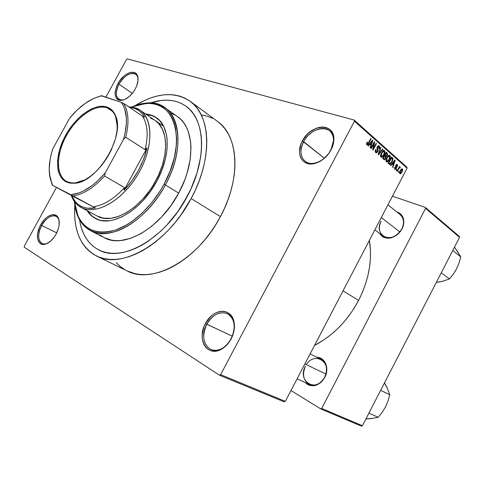 <?xml version="1.0" encoding="UTF-8"?>
<svg xmlns="http://www.w3.org/2000/svg" width="485" height="485" viewBox="0 0 485 485"><rect width="100%" height="100%" fill="white"/><g stroke="black" fill="none" stroke-linecap="round" stroke-linejoin="round"><path stroke-width="0.73" d="M118.971 84.147C114.575 94.011 115.727 99.316 122.42 100.068L124.942 99.419C122.438 100.377 120.371 100.322 118.74 99.255C115.406 96.236 115.485 91.198 118.971 84.147L132.284 93.405L118.971 84.147C124.633 75.327 130.21 72.029 135.703 74.254C137.273 75.424 138.061 77.376 138.067 80.098L137.764 77.467C136.055 69.567 124.221 73.95 118.971 84.147L117.94 83.602L118.971 84.147M135.254 88.991C131.29 95.672 126.73 99.48 121.565 100.407C114.508 99.613 113.296 94.011 117.94 83.602L116.636 86.324L115.194 91.677L115.097 94.102L116.206 98.006L117.376 99.328L118.898 100.152L120.716 100.45L124.978 99.401L129.507 96.327L133.587 91.683L135.254 88.991L136.582 86.197L138.013 80.734L137.667 76.157L135.624 73.156L134.054 72.398L130.15 72.489L125.73 74.66L123.529 76.424L119.565 80.977L117.94 83.602C123.481 72.841 135.97 68.191 137.776 76.533C138.595 80.08 137.752 84.232 135.254 88.991M303.677 141.705C296.953 153.533 303.464 166.185 315.256 163.045C321.785 161.256 326.981 156.964 330.843 150.174L331.031 149.932C326.945 157.116 321.452 161.657 314.553 163.542C302.094 166.852 295.256 153.484 302.349 141.002L324.386 158.225L303.677 141.705C309.127 130.829 323.101 124.833 329.715 130.865C334.359 135.479 334.735 141.911 330.843 150.174C325.368 161.081 311.625 166.87 305.113 161.323C300.142 156.679 299.663 150.138 303.677 141.705L302.349 141.002L300.791 144.53L299.475 151.569L299.772 154.818L300.712 157.728L302.258 160.183L304.356 162.081L306.932 163.354L309.897 163.942L313.128 163.815L316.511 162.972L319.912 161.438L323.192 159.274L328.866 153.405L332.625 146.282L333.589 142.608L333.88 139.056L333.492 135.758L332.449 132.854L330.788 130.453L328.587 128.634L325.938 127.476L322.943 127.015L319.718 127.252L316.384 128.179L309.903 131.914L306.993 134.581L302.349 141.002C310.576 123.839 334.886 122.214 333.88 139.686L333.292 144.039L332.067 147.743L330.843 150.174L333.534 140.48C334.498 123.942 311.479 125.439 303.677 141.705M206.786 324.229C198.201 339.003 208.483 356.542 221.9 348.588C225.689 346.46 228.768 343.198 231.151 338.797L231.163 338.9C228.641 343.55 225.386 346.999 221.384 349.242C207.198 357.639 196.383 339.1 205.446 323.513L232.345 336.226L206.786 324.229C212.739 314.529 219.644 311.018 227.495 313.698C234.91 318.815 236.128 327.181 231.151 338.797C225.289 348.345 218.517 351.94 210.836 349.57C203.021 344.441 201.669 335.996 206.786 324.229L205.446 323.513L203.803 327.193L202.184 334.868L202.263 338.591L202.948 342.04L204.215 345.09L206.022 347.624L208.301 349.533L210.981 350.746L213.946 351.207L217.092 350.885L220.299 349.794L223.427 347.963L226.356 345.466L228.975 342.404L232.842 335.087L233.94 331.128L234.419 327.175L234.261 323.392L233.473 319.924L232.103 316.911L230.193 314.462L227.835 312.661L225.119 311.582L222.154 311.255L219.05 311.679L215.928 312.837L212.897 314.68L210.072 317.142L205.446 323.513C212.769 308.496 231.454 307.023 234.019 321.955C235.049 327.472 234.097 333.116 231.163 338.9L231.151 338.797C233.922 333.334 234.825 327.993 233.855 322.774C231.43 308.636 213.727 309.994 206.786 324.229M41.68 225.47C36.187 234.995 38.624 245.962 46.02 243.743L48.591 242.67C46.099 244.058 43.923 244.337 42.062 243.5C37.672 240.214 37.545 234.2 41.68 225.47L56.733 232.867L41.68 225.47C46.372 217.838 51.155 214.776 56.036 216.28C57.824 217.231 58.903 219.099 59.255 221.869L58.594 219.22C56.114 212.527 46.505 216.213 41.68 225.47L40.643 224.919L41.68 225.47M56.072 234.152C52.938 239.614 49.312 242.973 45.202 244.216C37.393 246.55 34.841 234.97 40.643 224.919L39.291 227.732L37.648 233.467L37.6 238.632L39.17 242.458L40.504 243.664L42.146 244.331L44.026 244.428L46.087 243.943L50.392 241.324L54.393 236.862L56.072 234.152L58.467 228.296L59.085 225.392L59.049 220.19L57.369 216.449L55.993 215.31L52.428 214.697L48.276 216.316L46.166 217.892L44.141 219.905L40.643 224.919C45.735 215.146 55.866 211.236 58.491 218.305C60.037 222.688 59.231 227.968 56.072 234.152M381.083 221.318C374.008 233.503 388.473 243.913 398.567 233.352L402.029 228.944L398.615 233.552C390.722 239.778 384.35 239.711 379.482 233.34L382.259 236.474L384.259 237.547L388.97 238.202L391.498 237.759L396.415 235.389L400.507 231.381L403.12 226.349L403.732 223.7L403.465 218.65L401.277 214.576L399.561 213.103L396.663 211.824C403.696 214.655 405.484 220.366 402.029 228.944L401.78 229.023C396.245 237.213 389.982 239.529 382.998 235.965C378.924 232.327 378.282 227.441 381.083 221.318M305.435 366.23C296.765 381.38 316.681 393.487 324.635 377.324L324.774 377.457C318.669 386.363 312.195 388.067 305.35 382.58L307.666 384.508L309.776 385.442L314.48 385.684L316.893 384.981L321.361 382.034L324.774 377.457L326.599 371.965L326.817 369.146L325.823 363.908L323.101 359.87L321.222 358.494L316.905 357.299C325.108 357.221 329.697 368.576 324.774 377.457L324.635 377.324C320.5 384.035 315.432 386.399 309.442 384.423C303.349 380.531 302.016 374.462 305.435 366.23M187.034 196.764C165.167 238.765 121.899 263.034 98.91 249.975C88.3 244.331 81.862 234.316 79.588 219.935L80.195 223.264L79.588 219.935C81.862 234.316 88.3 244.331 98.91 249.975C121.899 263.034 165.167 238.765 187.034 196.764L177.704 211.769L166.743 225.204L160.808 231.145L148.392 241.13L142.05 245.083L135.721 248.284L129.471 250.715L123.372 252.364L117.479 253.225L111.853 253.297L106.548 252.606L101.614 251.163L97.091 248.999L93.017 246.156L89.416 242.67L86.318 238.584L83.741 233.952L81.698 228.829L80.195 223.264L81.698 228.829L83.741 233.952L86.318 238.584L89.416 242.67L93.017 246.156L97.091 248.999L101.614 251.163L106.548 252.606L111.853 253.297L117.479 253.225L123.372 252.364L129.471 250.715L135.721 248.284L142.05 245.083L148.392 241.13L160.808 231.145L166.743 225.204L177.704 211.769L182.602 204.421L190.951 188.895L187.034 196.764C207.331 159.838 205.501 119.195 185.894 106.173C205.501 119.195 207.331 159.838 187.034 196.764M127.028 270.879L134.891 273.649L140.608 274.516L146.652 274.583L152.975 273.819L159.51 272.237L166.191 269.818L172.939 266.592L179.686 262.573L186.355 257.802L192.866 252.321L199.135 246.186L205.1 239.469L210.678 232.242L215.807 224.585L220.42 216.601C241.354 178.298 238.614 135.679 217.516 121.408L190.029 101.189C210.939 115.254 212.933 158.844 191.126 198.559L220.42 216.601L224.464 208.374L227.895 200.002L230.678 191.587L232.788 183.233L234.194 175.024L234.898 167.064L234.892 159.432L234.2 152.211L232.83 145.482L230.811 139.298L228.18 133.721L224.973 128.798L221.233 124.56L217.492 121.389M96.479 255.983L127.088 270.909C152.102 284.828 197.874 260.209 220.42 216.601L191.126 198.559L195.358 190.035L198.971 181.384L201.93 172.702L204.203 164.094L205.773 155.655L206.628 147.488L206.774 139.674L206.21 132.302L204.961 125.445L203.045 119.164L200.505 113.52L197.377 108.561L193.703 104.323L189.532 100.831L184.918 98.103L179.917 96.151L174.576 94.975L168.962 94.569L163.124 94.927L157.128 96.024L151.017 97.837L144.851 100.334L135.133 105.609C156.255 92.69 174.558 91.216 190.029 101.189M358.591 300.439C368.927 279.857 372.529 259.827 369.388 240.354L370.479 251.054L370.37 259.135L369.497 267.399L367.866 275.765L365.49 284.119L362.386 292.376L358.591 300.439L343.034 290.824L358.591 300.439L354.147 308.205L349.109 315.583L343.525 322.495L337.475 328.848L331.031 334.583L324.265 339.633L314.541 345.399C332.965 335.753 347.648 320.767 358.591 300.439M127.331 58.885L354.141 120.031L406.751 167.058L407.073 168.186L354.438 121.214L220.651 374.65L285.325 401.356L407.073 168.186L285.325 401.356L284.149 401.835L285.325 401.356L220.651 374.65L219.426 375.196L284.149 401.835L219.426 375.196L24.25 247.235L219.426 375.196L220.651 374.65L354.438 121.214L354.141 120.031L354.438 121.214L407.073 168.186L406.751 167.058L354.141 120.031L127.331 58.885L126.494 59.479L105.888 97.127L126.494 59.479L127.331 58.885M399.082 171.557L398.615 172.448L398.3 172.175L398.767 171.278L399.082 171.557L398.767 171.278L398.3 172.175L398.615 172.448L399.082 171.557L398.688 171.429L399.082 171.557M398.591 168.98L397.354 171.35L397.039 171.078L399.428 166.507L399.743 166.785L399.361 167.513L400.07 166.985L400.331 167.543L399.901 168.113L399.307 167.913L398.591 168.98L399.137 168.101L399.616 167.786L399.901 168.113L400.331 167.543L400.052 166.985L399.361 167.513L399.743 166.785L399.428 166.507L397.039 171.078L397.354 171.35L398.591 168.98L398.197 168.859L398.591 168.98M396.918 169.665L396.451 170.562L396.136 170.283L396.603 169.386L396.918 169.665L396.603 169.386L396.136 170.283L396.451 170.562L396.918 169.665L396.524 169.538L396.918 169.665M396.366 168.453L395.184 169.435L394.499 168.192L394.82 167.107L395.178 167.307L395.142 168.58L395.905 168.428L395.675 165.761L396.209 164.706L396.972 164.33L397.615 165.603L397.342 166.458L396.966 165.167L396.209 165.476L396.694 167.313L396.366 168.453L396.263 165.361L396.966 165.167L397.342 166.458L397.294 164.5L396.936 164.324L395.893 165.179L395.99 168.289L395.19 168.628L394.82 167.107L394.826 169.259L395.184 169.435L396.366 168.453L395.966 168.331L396.366 168.453M392.165 164.063L390.898 165.712L390.558 165.421L394.857 159.935L395.19 160.238L392.905 167.464L392.565 167.173L393.28 165.039L392.165 164.063L393.28 165.039L392.565 167.173L392.905 167.464L395.19 160.238L394.857 159.935L390.558 165.421L390.898 165.712L392.165 164.063L391.728 163.93L392.165 164.063M386.43 161.935L385.975 160.668L386.315 158.837L388.449 155.497L389.34 155.164L390.007 155.54L390.086 158.104L388.309 161.384L387.297 162.099L386.43 161.935L387.873 161.778L389.4 159.771C390.376 158.055 390.534 156.594 389.861 155.382L389.394 155.164L386.842 157.631L386.012 160.111L386.43 161.935M381.004 157.201L380.543 155.915L380.883 154.066L383.041 150.702L383.938 150.368L384.617 150.756L384.708 153.351L382.907 156.655L381.889 157.376L381.004 157.201L382.471 157.049L384.011 155.03C384.999 153.296 385.157 151.823 384.472 150.593L383.981 150.368L381.41 152.854L380.579 155.352L381.004 157.201M366.793 144.803L366.49 143.863L367.121 142.093L367.515 142.311L367.078 143.809L367.775 143.966L370.74 138.522L371.086 138.831L367.86 144.627L366.793 144.803L367.151 144.973L368.739 143.293L371.086 138.831L370.74 138.522L367.854 143.881L367.218 144.051L367.515 142.311L367.121 142.093L366.49 143.863L366.793 144.803M369.673 144.33L368.339 146.027L367.976 145.712L372.48 140.068L372.844 140.389L370.498 147.913L370.134 147.598L370.867 145.379L369.673 144.33L370.867 145.379L370.134 147.598L370.498 147.913L372.844 140.389L372.48 140.068L367.976 145.712L368.339 146.027L369.673 144.33L369.194 144.19L369.673 144.33M373.983 143.317L371.237 148.555L370.892 148.252L374.329 141.711L374.693 142.032L373.383 148.543L376.136 143.311L376.475 143.615L373.044 150.138L372.68 149.816L373.983 143.317L372.68 149.816L373.044 150.138L376.475 143.615L376.136 143.311L373.383 148.543L374.693 142.032L374.329 141.711L370.892 148.252L371.237 148.555L373.983 143.317L373.553 143.19L373.983 143.317M377.773 151.641L376.778 152.751L375.96 152.763L375.348 152.047L375.299 150.696L375.766 149.422L376.148 149.641L376.008 151.702L376.627 152.054L377.3 151.581L377.651 150.508L376.997 147.507L377.694 146.185L378.724 145.658L379.367 146.106L379.628 147.113L379.167 148.719L378.785 148.507L379.088 147.301L378.652 146.555L377.997 146.628L377.439 147.501L378.161 150.107L377.773 151.641L378.076 149.647L377.36 147.895L378.421 146.476L379.167 148.719L379.173 145.888L378.676 145.658L377.275 146.816L377.433 151.356L376.548 152.054L376.16 151.872L376.148 149.641L375.766 149.422L375.736 152.605L376.269 152.86L377.773 151.641L377.342 151.514L377.773 151.641M382.926 149.344L378.482 154.879L378.154 154.594L380.561 147.24L380.907 147.549L378.694 153.963L382.574 149.034L382.926 149.344L382.574 149.034L378.694 153.963L380.907 147.549L380.561 147.24L378.154 154.594L378.482 154.879L382.926 149.344L382.441 149.204L382.926 149.344M385.817 158.54L384.423 159.832L382.804 158.65L386.169 152.223L387.63 154.145L387.145 155.733L386.193 156.57L385.817 158.54L386.193 156.57L387.248 155.546L387.194 153.133L386.169 152.223L382.804 158.65L384.375 159.826L385.817 158.54L385.399 158.413L385.817 158.54M392.056 162.051L390.079 164.415L388.194 163.36L391.534 156.988L392.989 158.765L392.056 162.051L392.886 158.359L391.534 156.988L388.194 163.36L389.697 164.463L392.056 162.051L391.644 161.923L392.056 162.051M402.016 172.048L400.434 173.824L399.792 173.575L399.573 172.69L400.471 170.174L401.829 168.835L402.453 169.083L402.671 169.95L402.016 172.048L402.356 168.974L402.035 168.822L400.252 170.562L399.895 173.685L400.21 173.836L402.016 172.048L401.628 171.926L402.016 172.048M56.472 187.41L24.268 246.247L56.472 187.41M290.976 390.528L320.664 408.861L361.416 426.115L362.41 425.745L459.568 237.317L425.575 208.386L321.694 408.455L362.41 425.745L361.416 426.115L320.664 408.861L290.976 390.528M392.444 196.201L425.29 207.386L459.271 236.353L459.568 237.317L362.41 425.745L321.694 408.455L320.664 408.861L321.694 408.455L425.575 208.386L425.29 207.386L425.575 208.386L459.568 237.317L459.271 236.353L425.29 207.386L392.444 196.201M310.091 353.917L320.912 359.288C326.738 363.192 327.975 369.206 324.635 377.324C332.795 362.622 314.795 350.74 306.35 364.678M387.945 204.815L400.095 214.582C403.944 218.201 404.508 223.015 401.78 229.023M24.25 247.235L24.268 246.247L24.25 247.235M212.357 118.267L207.331 116.236L201.978 114.963M116.297 262.737L120.231 266.501L124.663 269.605M191.126 198.559C167.598 243.761 121.117 269.812 96.418 255.959C80.401 246.877 73.211 229.987 74.842 205.282L74.593 213.649L75.011 220.402L76.012 226.804L77.6 232.806L79.764 238.341L82.511 243.349L85.815 247.768L89.658 251.557L94.023 254.661L98.873 257.032L104.172 258.632L109.871 259.42L115.927 259.384L122.275 258.499L128.858 256.753L135.6 254.164L142.438 250.733L149.295 246.489L156.085 241.469L162.73 235.728L169.156 229.32L175.279 222.312L181.026 214.794L191.126 198.559M150.314 103.002L161.341 100.437L166.761 100.146L171.969 100.559L176.916 101.686L181.548 103.541L185.81 106.112L189.653 109.386L193.036 113.357L195.91 117.988L198.232 123.245L199.978 129.083L201.105 135.454L201.602 142.299L201.445 149.538L200.632 157.104L197.043 172.872L190.951 188.895L197.043 172.872L200.632 157.104L201.445 149.538L201.602 142.299L201.105 135.454L199.978 129.083L198.232 123.245L195.91 117.988L193.036 113.357L189.653 109.386L185.81 106.112L181.548 103.541L176.916 101.686L171.969 100.559L166.761 100.146L161.341 100.437L150.314 103.002C164.106 98.34 175.964 99.395 185.894 106.173C175.964 99.395 164.106 98.34 150.314 103.002M367.072 142.184L367.515 142.311L367.072 142.184M366.496 143.839L367.218 144.051L366.496 143.839M370.649 138.704L371.086 138.831L370.649 138.704M368.297 143.166L368.739 143.293L368.297 143.166M372.341 140.244L372.844 140.389L372.341 140.244M370.194 143.663L371.516 142.038L371.025 141.893L371.516 142.038L372.328 140.935L371.892 140.808L372.328 140.935L371.152 144.506L369.358 143.984L371.152 144.506L369.722 143.524L371.152 144.506L372.328 140.935L370.194 143.663M374.232 141.899L374.693 142.032L374.232 141.899M372.959 148.416L373.383 148.543L372.959 148.416M376.039 143.487L376.475 143.615L376.039 143.487M375.717 149.513L376.148 149.641L375.717 149.513M375.251 151.599L376.16 151.872L375.251 151.599M378.439 145.676L379.173 145.888L378.439 145.676M377.178 147.01L377.603 147.137L377.178 147.01M376.936 147.767L377.36 147.895L376.936 147.767M376.924 148.58L377.663 148.798L376.924 148.58M377.239 149.404L378.076 149.647L377.239 149.404M380.495 147.428L380.907 147.549L380.495 147.428M378.767 152.726L379.1 152.83L378.767 152.726M378.391 153.872L378.694 153.963L378.391 153.872M383.744 150.38L384.472 150.593L383.744 150.38M383.593 154.903L384.011 155.03L383.593 154.903M380.598 156.485L382.471 157.049L380.598 156.485M381.737 153.157L383.708 151.181L384.314 153.139L383.69 154.715L381.756 156.606L380.555 156.194L381.398 156.449L381.737 153.157L381.319 153.03L381.737 153.157L381.083 155.818L381.822 156.613L383.459 155.139L384.417 152.351L384.205 151.49L383.477 151.193L381.737 153.157M385.896 152.751L387.194 153.133L385.896 152.751M386.836 155.418L387.248 155.546L386.836 155.418M385.041 156.225L386.193 156.57L385.041 156.225M385.102 155.188L386.108 153.266L385.69 153.145L386.678 153.775L386.866 155.358L386.145 155.982L384.466 155.485L386.096 155.976L384.52 155.376L385.72 155.733L384.684 155.061L386.412 155.915L387.036 154.175L386.108 153.266L385.102 155.188M383.526 158.189L384.708 155.94L385.357 156.51L385.484 158.256L384.611 159.019L382.932 158.407L384.229 158.801L383.526 158.189L384.611 159.019L385.302 158.559L385.708 156.97L384.708 155.94L383.526 158.189M384.484 158.977L382.883 158.498M389.158 155.176L389.861 155.382L389.158 155.176M388.988 159.644L389.4 159.771L388.988 159.644M386.03 161.214L387.873 161.778L386.03 161.214M387.163 157.928L389.115 155.964L389.697 157.898L389.085 159.462L387.163 161.341L385.987 160.935L386.818 161.184L387.163 157.928L386.751 157.807L387.163 157.928L386.509 160.565L387.236 161.347L388.855 159.88L389.807 157.122L389.54 156.194L388.879 155.982L387.163 157.928M391.292 157.449L392.438 157.789L391.292 157.449M391.092 157.825L392.886 158.359L391.092 157.825M388.909 162.899L391.468 158.019L392.432 159.062L391.734 161.754L389.982 163.663L388.352 163.057L389.497 163.409L388.909 162.899L390.104 163.663L391.631 161.954L392.48 159.371L391.468 158.019L388.909 162.899M394.729 160.098L395.19 160.238L394.729 160.098M392.662 163.415L393.929 161.838L393.474 161.699L393.929 161.838L394.705 160.765L394.299 160.644L394.705 160.765L393.559 164.203L391.91 163.7L393.559 164.203L392.232 163.287L393.559 164.203L394.705 160.765L392.662 163.415M394.79 167.186L395.178 167.307L394.79 167.186M394.487 168.41L395.19 168.628L394.487 168.41M396.754 164.336L397.294 164.5L396.754 164.336M395.863 165.239L396.263 165.361L395.863 165.239M395.693 165.688L396.166 165.834L395.693 165.688M395.621 166.179L396.39 166.416L395.621 166.179M399.343 166.664L399.743 166.785L399.343 166.664M398.967 167.392L399.361 167.513L398.967 167.392M399.555 167.301L400.331 167.543L399.555 167.301M398.67 167.956L399.137 168.101L398.67 167.956M401.871 168.822L402.356 168.974L401.871 168.822M400.568 170.835L402.01 169.617L401.683 171.817L400.41 173.121L399.573 172.836L400.24 173.042L400.568 170.835L400.18 170.714L400.568 170.835L400.052 172.612L400.513 173.121L401.38 172.345L402.198 170.338L401.635 169.562L400.568 170.835M156.613 117.879L151.738 115.527L146.264 114.454L151.969 115.606L155.091 116.97M145.591 113.993C149.58 114.296 153.145 115.515 156.273 117.643C170.247 126.439 171.169 155.151 156.825 181.099L150.429 191.399L142.96 200.669L138.922 204.791L130.477 211.799L121.838 216.928L113.381 219.996L109.331 220.73L101.789 220.59L98.364 219.729L92.362 216.516L89.834 214.206L87.124 210.648C89.246 214.043 91.98 216.631 95.315 218.42C111.186 227.926 141.426 210.52 156.825 181.099L161.863 170.235L165.324 159.28L167.083 148.713L167.083 138.977L166.428 134.551L163.881 126.791L159.808 120.71L154.412 116.503L151.29 115.139L145.591 113.993M165.373 184.943L164.051 184.239C152.169 206.246 133.096 224.058 115.788 229.926C97.6 235.11 84.978 230.387 77.921 215.77L74.472 201.627L75.375 207.768L78.327 216.662L80.48 220.481L83.062 223.827L86.063 226.665L89.464 228.95L93.229 230.654L97.333 231.757L101.735 232.224L106.403 232.048L111.289 231.218L116.345 229.732L126.755 224.84L131.993 221.463L142.269 213.006L151.866 202.578L160.353 190.623L164.051 184.239L170.162 171.029L174.327 157.716L176.401 144.906L176.631 138.868L175.491 127.822L174.151 122.923L172.327 118.51L170.035 114.612L167.319 111.265L164.203 108.495L160.735 106.312L156.94 104.73L152.872 103.76L148.568 103.39L139.431 104.445L131.726 106.973L145.852 103.463C175.315 99.649 187.58 142.117 164.051 184.239L165.373 184.943C146.603 220.845 109.828 241.93 90.525 230.642C80.916 225.295 75.557 215.619 74.454 201.602C74.866 207.271 76.054 212.345 78.018 216.831C85.166 231.66 97.964 236.468 116.418 231.242C133.969 225.313 153.327 207.259 165.373 184.943L178.686 193.109L165.373 184.943C189.229 142.214 176.716 99.17 146.834 103.056C141.947 103.402 136.903 104.705 131.696 106.973C144.615 101.444 155.679 101.692 164.876 107.725C181.62 118.534 182.821 153.321 165.373 184.943M90.525 230.642L104.275 237.686C123.705 249.011 160.262 228.453 178.686 193.109L170.92 205.598L161.808 216.807L151.763 226.234L141.25 233.491L130.744 238.305L120.68 240.53L115.945 240.657L111.471 240.142L104.245 237.674M155.194 120.547L155.164 120.522C168.483 128.864 169.362 156.146 155.752 180.76C141.153 208.653 112.441 225.179 97.352 216.098L81.086 207.435C96.291 216.08 124.663 199.317 139.832 171.029C155.23 142.845 152.229 113.053 135.333 107.84L134.151 108.246C138.595 109.768 142.111 112.75 144.7 117.176L142.541 116.188C147.652 124.281 148.507 135.436 145.106 149.659L147.1 147.798C143.305 163.621 135.606 177.819 124.002 190.387L124.524 187.61C114.072 198.905 103.651 205.313 93.247 206.828L95.357 207.938C89.798 208.908 84.954 208.308 80.819 206.137L81.086 207.435L97.376 216.11L81.062 207.422C76.515 204.937 73.223 200.911 71.192 195.352L72.083 197.516C74.15 202.002 77.151 205.307 81.086 207.435L81.062 207.422M170.678 113.199L174.539 114.824M178.086 117.055L181.269 119.868L184.064 123.257L186.422 127.191L188.319 131.647L190.623 141.935L190.993 147.676L190.102 160.062L187.052 173.218L184.749 179.899L178.686 193.109C195.825 161.978 194.333 127.519 177.498 116.624L164.876 107.725M103.457 237.25L99.989 234.922M95.684 218.608L91.338 215.382L87.846 211.036L90.562 214.588L93.09 216.898M150.55 118.207L153.509 119.516M155.133 120.504L158.619 123.529L162.469 129.313L164.87 136.685L165.682 145.373L164.839 155.036L162.354 165.282L158.31 175.661L152.872 185.725L149.701 190.496L142.638 199.274L134.866 206.701L126.737 212.478L118.601 216.395L110.792 218.311L103.626 218.195L97.376 216.11M381.301 217.541L399.864 231.933L381.301 217.541M325.932 374.044L304.853 363.956L325.932 374.044M107.203 107.9C95.375 103.675 76.63 116.849 66.318 135.8C55.854 154.685 55.733 176.006 66.918 181.572L66.148 181.863C54.805 176.2 54.944 154.563 65.566 135.406C76.03 116.17 95.042 102.79 107.052 107.064L107.203 107.9L112.435 111.35L107.203 107.9L110.022 109.301C114.757 112.538 117.182 118.285 117.303 126.549L115.588 116.473C113.811 112.132 111.023 109.277 107.203 107.9L107.052 107.064L111.077 109.337L112.762 111.004L115.394 115.333L116.927 120.856L117.255 124.002L117.012 130.914L115.563 138.419L111.241 150.114L107.1 157.716L102.147 164.785L96.594 171.023L90.677 176.164L84.651 180.02L81.674 181.414L75.945 183.075L70.707 183.221L66.148 181.863L64.178 180.644L60.946 177.207L58.721 172.575L58.018 169.865L57.545 160.511L59.516 149.932L63.723 138.983L67.609 131.908L72.204 125.288L77.345 119.358L82.868 114.333L91.429 108.882L97.036 106.858L99.728 106.367L104.76 106.464L107.052 107.064C110.926 108.452 113.763 111.35 115.563 115.751C125.403 135.903 97.164 182.596 74.745 183.239L69.555 183.033L66.148 181.863L66.918 181.572L66.457 181.329C55.617 175.376 56.042 154.091 66.542 135.406C76.891 116.642 95.46 103.711 107.203 107.9M135.333 107.84L139.916 110.119C153.806 119.116 153.339 149.089 137.504 175.085C121.844 201.184 95.515 215.54 81.086 207.435L80.819 206.137L84.032 207.465L87.555 208.223L95.357 207.938L71.616 195.607L75.442 201.845L77.946 204.252L80.819 206.137C76.957 204.052 74.005 200.808 71.968 196.407L71.616 195.607L72.126 195.855L52.222 185.112L95.357 207.938L52.222 185.112L49.446 173.988L52.222 185.112L70.822 194.746L79.128 192.854L83.505 190.957L92.429 185.325L96.848 181.663L105.287 172.878L123.493 139.431L125.712 137.249L145.106 149.659L147.1 147.798L124.002 190.387L131.823 180.947L138.504 170.32L143.681 159.074L147.1 147.798L124.002 190.387L124.524 187.61L104.608 176.025L105.287 172.878L123.493 139.431L124.978 133.733L126.433 122.905L126.385 117.928L124.778 109.167L123.251 105.487L121.28 102.335L101.159 95.769L93.793 98.419L85.445 103.22L77.26 109.937L69.597 118.231L52.762 148.889L51.228 154.181L50.113 159.383L49.209 169.277L50.113 178.098L52.38 184.567C48.057 175.237 48.185 163.348 52.762 148.889L69.597 118.231C79.952 105.73 90.731 98.249 101.923 95.787L121.28 102.335C127.312 110.792 128.046 123.154 123.493 139.431L125.712 137.249L145.106 149.659C148.507 135.436 147.652 124.281 142.541 116.188L123.626 103.378L121.28 102.335L123.626 103.378C128.616 111.489 129.307 122.778 125.712 137.249C129.307 122.778 128.616 111.489 123.626 103.378L142.541 116.188L144.7 117.176L142.602 114.133L140.123 111.617L137.291 109.646L134.151 108.246L129.325 107.24L134.151 108.246L135.333 107.84L128.573 106.73L135.333 107.84M93.247 206.828C103.651 205.313 114.072 198.905 124.524 187.61L104.608 176.025C94.005 187.628 83.505 194.273 73.108 195.946L93.247 206.828M85.111 179.771C77.988 183.379 71.925 183.985 66.918 181.572L70.883 182.833L75.393 182.924L85.111 179.771M73.108 195.946C83.505 194.273 94.005 187.628 104.608 176.025L105.287 172.878C93.678 186.282 82.189 193.57 70.822 194.746L73.108 195.946M457.379 251.394L460.75 256.935L452.802 250.442L460.75 256.935L458.931 263.228L456.476 269.042L453.245 274.267L449.407 278.972L441.271 272.794L449.407 278.972L442.162 281.421L436.318 282.409L441.92 281.385M436.779 282.258L442.162 281.421L449.407 278.972L453.245 274.267L456.476 269.042L455.051 271.473M456.476 269.042L458.931 263.228L460.75 256.935L454.718 247.471M436.391 282.27L439.349 281.991M387.06 387.854L384.526 382.853L387.23 387.958L389.77 394.808L380.676 390.31L389.77 394.808L388.036 400.962L385.587 406.8L382.241 412.226L378.197 417.3L368.915 413.129L378.197 417.3L371.498 418.567L365.902 418.973L371.298 418.458M366.369 418.816L371.498 418.567L378.197 417.3L382.241 412.226L385.587 406.8L388.036 400.962L389.77 394.808L387.23 387.958L384.666 383.332M365.999 418.785L368.824 418.822M122.42 100.068L121.565 100.407M315.256 163.045L314.553 163.542M221.9 348.588L221.384 349.242M46.02 243.743L45.202 244.216M367.297 144.1L366.49 143.869M376.342 151.993L375.257 151.672M378.421 146.476L377.639 146.252M383.708 151.181L382.786 150.908M381.531 156.54L380.561 156.249M389.115 155.964L388.212 155.697M386.951 161.281L385.993 160.99M389.77 163.597L388.309 163.148M395.299 168.701L394.487 168.453M396.706 165.033L396.093 164.845M401.829 169.538L401.089 169.307M400.307 173.09L399.573 172.86M58.594 219.22L58.491 218.305M233.855 322.774L234.019 321.955M333.534 140.48L333.88 139.686M137.764 77.467L137.776 76.533M78.018 216.831L77.921 215.77M146.834 103.056L145.852 103.463M374.856 229.884L382.998 235.965M309.442 384.423L297.081 378.84M163.651 126.312L139.916 110.119M72.083 197.516L71.968 196.407M75.393 182.924L74.745 183.239M115.588 116.473L115.563 115.751M52.38 184.567L52.465 185.234"/></g></svg>
